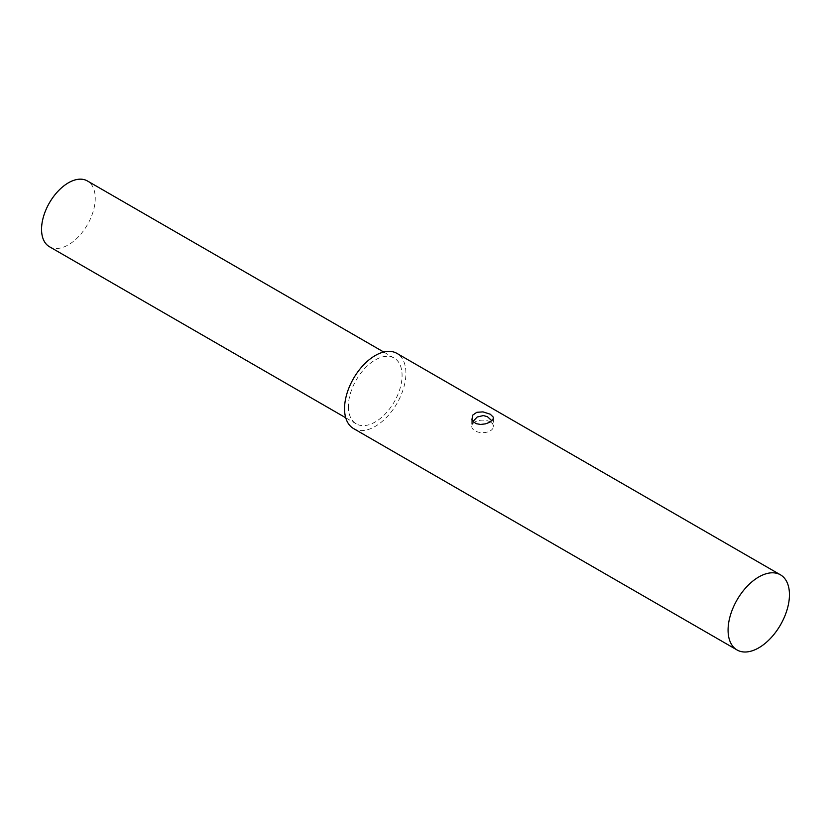<?xml version="1.0" encoding="UTF-8"?>
<svg xmlns="http://www.w3.org/2000/svg" width="831" height="831" viewBox="0 0 831 831"><rect width="100%" height="100%" fill="white"/><g stroke="black" fill="none" stroke-linecap="round" stroke-linejoin="round"><path stroke-width="0.62" stroke-dasharray="4.16 3.12" d="M353.528 428.547A43.389 25.055 120 0 0 386.966 416.923A43.389 25.055 120 0 0 405.912 373.254A43.389 25.055 120 0 0 396.927 353.393M348.376 406.473A37.966 21.918 120 0 0 356.239 423.852A37.966 21.918 120 0 0 385.501 413.682A37.966 21.918 120 0 0 402.079 375.467A37.966 21.918 120 0 0 394.216 358.088A37.966 21.918 120 0 0 364.954 368.258A37.966 21.918 120 0 0 348.376 406.473M490.29 421.971A10.845 6.264 180 0 1 493.469 426.396A10.845 6.264 180 0 1 486.769 432.182A10.845 6.264 180 0 1 474.948 430.822A10.845 6.264 0 0 1 471.769 426.396A10.845 6.264 0 0 1 478.469 420.611A10.845 6.264 0 0 1 490.29 421.971M49.413 246.703A37.966 21.918 120 0 0 78.675 236.534A37.966 21.918 120 0 0 95.243 198.318A37.966 21.918 120 0 0 87.38 180.94M493.469 418.097L493.469 426.396L491.921 420.829M472.974 421.431L471.769 426.396L471.769 418.097M356.239 423.852L345.738 417.785M394.216 358.088L383.704 352.022"/><path stroke-width="1.25" d="M780.465 574.823L396.927 353.393A43.389 25.055 120 0 0 363.49 365.017A43.389 25.055 120 0 0 344.543 408.686A43.389 25.055 120 0 0 353.528 428.547L737.066 649.977A43.389 25.055 120 0 0 770.514 638.353A43.389 25.055 120 0 0 789.45 594.684A43.389 25.055 120 0 0 780.465 574.823A43.389 25.055 120 0 0 747.027 586.447A43.389 25.055 120 0 0 728.081 630.116A43.389 25.055 120 0 0 737.066 649.977M490.29 414.233L493.282 417.141L493.084 419.458L489.698 422.293L485.46 423.862L480.609 424.454L476.163 423.675L473.026 421.494L471.956 419.458L472.694 415.157L476.828 412.301L483.008 411.885L490.29 414.233M383.704 352.022L87.38 180.94A37.966 21.918 120 0 0 58.128 191.109A37.966 21.918 120 0 0 41.55 229.325A37.966 21.918 120 0 0 49.413 246.703L345.738 417.785M491.921 420.829L487.413 416.663L483.33 415.573L477.181 417.017L472.974 421.431"/></g></svg>
